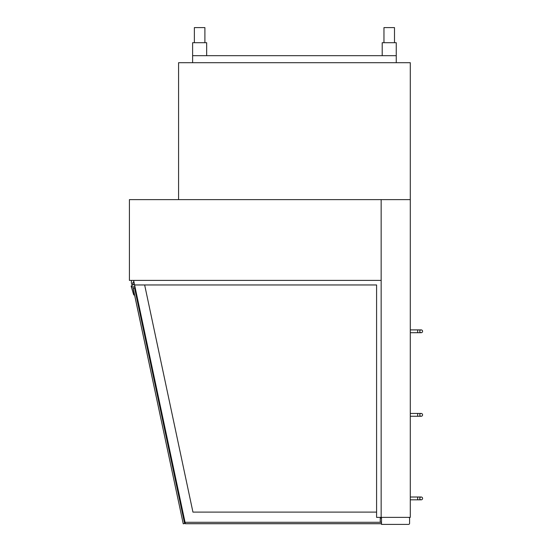 <?xml version="1.0" encoding="UTF-8"?>
<svg xmlns="http://www.w3.org/2000/svg" width="552" height="552" viewBox="0 0 552 552"><rect width="100%" height="100%" fill="white"/><g stroke="black" fill="none" stroke-linecap="round" stroke-linejoin="round"><path stroke-width="0.83" d="M410.295 62.707L410.295 199.638L178.572 199.638L178.572 62.707L410.295 62.707M396.253 62.707L396.253 55.69L192.613 55.69L192.613 42.697L206.662 42.697L206.662 55.69M192.613 62.707L192.613 55.69M394.494 42.697L394.494 27.6L383.964 27.6L383.964 42.697M396.253 55.69L396.253 42.697L382.205 42.697L382.205 55.69M204.902 42.697L204.902 27.6L194.373 27.6L194.373 42.697M381.156 280.388L129.416 280.388L129.416 199.638L381.156 199.638L381.156 280.388M381.156 517.376L410.295 517.376L410.295 199.638L381.156 199.638L381.156 517.376L376.588 517.376L376.588 284.956L134.598 284.956L133.632 280.388M408.535 517.376A1.056 1.056 0 0 1 409.591 518.432L409.591 523.344A1.056 1.056 0 0 1 408.535 524.4L381.501 524.4L381.501 517.376L408.535 517.376M381.501 518.08L380.252 518.08M381.501 522.295L185.051 522.295L134.598 284.956M381.501 523.731L185.244 523.731L381.501 523.696L185.244 523.696L185.244 522.295M419.775 331.297A1.408 1.408 0 0 0 421.176 332.704A1.408 1.408 0 0 0 422.584 331.297A1.408 1.408 0 0 0 421.176 329.896A1.408 1.408 0 0 0 419.775 331.297A1.408 1.408 0 0 0 421.176 332.704A1.408 1.408 0 0 0 422.584 331.297A1.408 1.408 0 0 0 421.176 329.896A1.408 1.408 0 0 0 419.775 331.297A1.408 1.408 0 0 0 421.176 332.704A1.408 1.408 0 0 0 422.584 331.297A1.408 1.408 0 0 0 421.176 329.896A1.408 1.408 0 0 0 419.775 331.297M419.775 414.856A1.408 1.408 0 0 0 421.176 416.263A1.408 1.408 0 0 0 422.584 414.856A1.408 1.408 0 0 0 421.176 413.455A1.408 1.408 0 0 0 419.775 414.856A1.408 1.408 0 0 0 421.176 416.263A1.408 1.408 0 0 0 422.584 414.856A1.408 1.408 0 0 0 421.176 413.455A1.408 1.408 0 0 0 419.775 414.856A1.408 1.408 0 0 0 421.176 416.263A1.408 1.408 0 0 0 422.584 414.856A1.408 1.408 0 0 0 421.176 413.455A1.408 1.408 0 0 0 419.775 414.856M419.775 498.421A1.408 1.408 0 0 0 421.176 499.822A1.408 1.408 0 0 0 422.584 498.421A1.408 1.408 0 0 0 421.176 497.014A1.408 1.408 0 0 0 419.775 498.421A1.408 1.408 0 0 0 421.176 499.822A1.408 1.408 0 0 0 422.584 498.421A1.408 1.408 0 0 0 421.176 497.014A1.408 1.408 0 0 0 419.775 498.421A1.408 1.408 0 0 0 421.176 499.822A1.408 1.408 0 0 0 422.584 498.421A1.408 1.408 0 0 0 421.176 497.014A1.408 1.408 0 0 0 419.775 498.421M134.598 284.949A1.58 1.58 0 0 1 133.95 281.893M135.185 287.716L133.018 288.178L134.419 295.058A0.704 0.704 0 0 1 133.605 294.575L131.169 286.24A0.352 0.352 0 0 1 131.438 285.819A0.352 0.352 0 0 1 131.859 286.088L132.073 287.123L134.929 286.516M133.915 281.72A1.753 1.753 0 0 0 133.184 284.522L132.287 285.301A5.796 5.796 0 0 1 131.624 280.388M183.526 518.362L184.182 518.218M135.205 287.785L133.17 288.213L183.243 523.807L133.135 288.227L183.243 523.807L184.616 523.51L134.543 287.923M380.252 517.376L380.252 522.295M144.652 284.956L192.938 512.111L376.588 512.111M410.295 332.704L417.664 332.704L417.664 329.896L410.295 329.896M410.295 416.263L417.664 416.263L417.664 413.455L410.295 413.455M410.295 499.822L417.664 499.822L417.664 497.014L410.295 497.014M417.664 329.896L421.176 329.896L417.664 329.896M417.664 332.704L421.176 332.704L417.664 332.704M417.664 413.455L421.176 413.455L417.664 413.455M417.664 416.263L421.176 416.263L417.664 416.263M417.664 497.014L421.176 497.014L417.664 497.014M417.664 499.822L421.176 499.822L417.664 499.822"/></g></svg>
